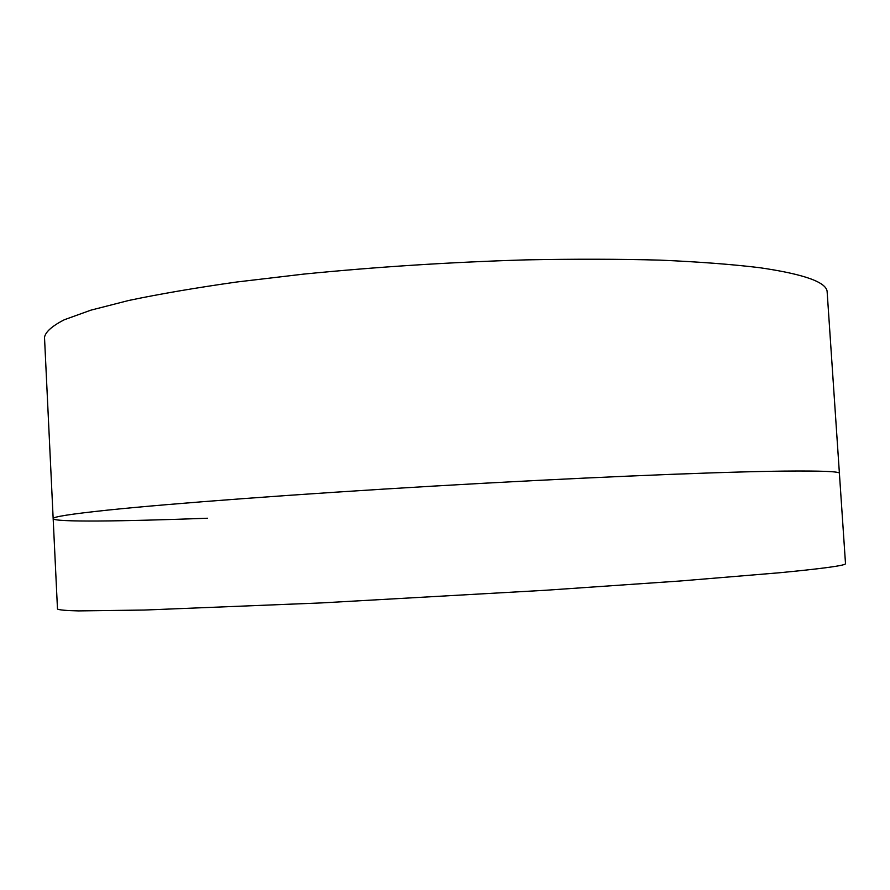 <?xml version="1.0" encoding="UTF-8"?>
<svg xmlns="http://www.w3.org/2000/svg" width="890" height="890" viewBox="0 0 890 890"><rect width="100%" height="100%" fill="white"/><g stroke="black" fill="none" stroke-linecap="round" stroke-linejoin="round"><path stroke-width="1.33" d="M53.166 518.681L57.483 609.016C58.907 609.962 65.893 610.596 78.454 610.907L144.269 610.051L321.524 602.908L545.592 590.259L680.516 580.97L779.673 572.737C824.374 568.432 846.312 565.373 845.5 563.581L839.404 473.347C839.837 471.478 821.392 470.732 784.057 471.099L772.987 471.266C703.723 472.412 572.148 477.997 434.342 486.051C296.526 494.106 170.602 503.562 107.89 510.092C70.766 514.008 52.521 516.868 53.166 518.681L44.5 337.266C45.601 331.77 52.232 325.918 64.38 319.721L90.88 310.165L128.805 300.453C159.588 294 195.533 287.848 236.651 282.019L303.635 274.109C376.414 266.9 450.462 262.161 525.768 259.88C574.061 258.934 618.861 259.012 660.18 260.136C698.75 261.816 731.88 264.33 759.571 267.679C804.649 274.242 827.188 282.397 827.166 292.143L839.404 473.347C839.837 471.478 821.392 470.732 784.057 471.099L772.987 471.266C703.723 472.412 572.148 477.997 434.342 486.051C296.526 494.106 170.602 503.562 107.89 510.092C70.766 514.008 52.521 516.868 53.166 518.681C53.912 522.285 120.94 521.44 207.593 518.236"/></g></svg>
